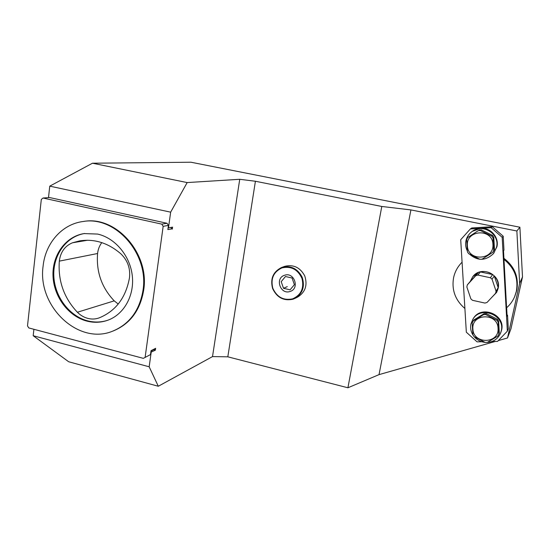 <?xml version="1.0" encoding="UTF-8"?>
<svg xmlns="http://www.w3.org/2000/svg" width="550" height="550" viewBox="0 0 550 550"><rect width="100%" height="100%" fill="white"/><g stroke="black" fill="none" stroke-linecap="round" stroke-linejoin="round"><path stroke-width="0.82" d="M97.618 234.066L84.013 233.585C65.505 236.514 52.119 255.248 53.006 275.997C53.763 296.739 68.461 316.387 86.914 321.111C93.981 322.891 100.863 322.63 107.566 320.313C123.819 314.634 134.544 295.742 132.296 275.804C130.13 255.874 115.204 237.999 97.618 234.066M84.638 233.489C66.192 236.486 52.896 255.207 53.818 275.894C54.601 296.581 69.266 316.154 87.663 320.856C94.504 322.589 101.179 322.389 107.704 320.265M99.137 317.893L98.718 318.038C95.205 319.22 91.589 319.337 87.869 318.402C83.951 317.371 80.458 315.315 77.385 312.249C63.951 297.935 57.929 280.899 59.318 261.133C60.507 252.038 64.914 245.919 72.517 242.777L79.702 240.879C94.511 238.624 108.247 242.956 120.904 253.866C127.669 260.432 130.522 268.434 129.463 277.874C125.799 297.791 115.692 311.128 99.137 317.893M514.786 296.34L516.739 290.476C518.994 277.365 514.724 266.647 503.931 258.335M462.076 262.199C457.683 266.592 454.843 271.796 453.564 277.805C451.55 290.008 455.324 300.238 464.894 308.495M503.209 236.225L502.184 237.332L491.129 227.679L492.298 226.71L503.209 236.225L503.972 250.14L503.511 250.731L506.598 307.787C510.125 304.673 512.806 300.96 514.649 296.656L516.326 291.404C518.581 278.465 514.449 267.795 503.944 259.407M472.326 231.351L480.714 228.312C490.559 227.404 499.263 237.284 496.911 246.764L493.405 253.674C485.54 261.002 477.572 261.154 469.494 254.114M467.376 251.054C465.719 247.83 465.238 244.441 465.933 240.893C466.764 237.133 468.731 234.066 471.831 231.701C482.446 222.97 500.074 233.894 496.554 247.17L493.769 253.241M467.397 245.699C467.686 261.745 494.374 260.452 492.917 244.289C492.566 228.016 465.747 229.68 467.397 245.699M467.019 245.712L467.431 251.873L468.621 253.653L479.896 259.291L482.068 259.181L492.717 252.388L493.707 250.477L493.006 237.958L491.803 236.149L480.411 230.539L478.225 230.67L467.658 237.552L466.689 239.463L467.019 245.712M472.931 319.192L473.22 318.739C480.975 304.576 505.835 314.462 501.566 330.199L500.706 332.839M473.303 335.534C470.924 331.959 470.133 328.123 470.931 324.019L472.766 319.454C480.549 305.236 505.519 315.171 501.236 330.969L500.479 333.376C497.771 339.103 493.158 342.121 486.64 342.444M472.897 328.955C473.172 344.541 499.469 344.004 498.046 328.281C497.709 312.482 471.288 313.363 472.897 328.955M473.158 321.014L472.203 322.843L472.519 328.948L472.924 334.902L474.093 336.669L485.196 342.444L487.341 342.396L497.839 336.091L498.816 334.262L498.135 322.094L498.609 321.076L497.434 319.303L496.946 320.306L485.726 314.552L486.283 313.582L484.144 313.651L483.581 314.621L473.158 321.014L473.784 320.011L484.144 313.651M473.014 276.368C481.539 265.189 501.779 274.842 498.107 288.475L496.499 292.552M467.301 284.914L466.861 286.997L470.855 298.856L472.484 300.307L484.956 303.077L487.039 302.445L495.612 293.281L496.066 291.184L492.051 279.207L490.401 277.75L477.833 275.055L475.75 275.708L467.301 284.914L470.154 281.559L472.808 276.602L478.397 272.58L475.75 275.708M477.833 275.055L480.425 271.947C484.88 271.006 488.957 271.879 492.663 274.553L490.401 277.75M492.051 279.207L494.271 275.969C497.379 279.304 498.685 283.188 498.183 287.629L496.066 291.184M142.993 290.366C139.569 310.502 129.518 324.081 112.826 331.093C78.54 345.654 37.201 306.364 43.106 266.09C45.409 243.148 62.019 224.125 83.084 221.506C115.479 215.662 149.132 253.88 142.993 290.366M83.689 221.423L83.854 221.403C116.208 215.572 149.813 253.729 143.681 290.159C140.257 310.262 130.213 323.819 113.547 330.825L112.963 331.038M498.321 340.587L507.519 337.968L519.64 283.394L516.869 230.993L519.894 227.219L190.953 162.222L92.483 163.213L187.172 182.572L170.658 212.163L49.768 186.141L48.489 197.615M33.901 329.292L33.193 335.727L149.174 366.781L151.216 352.076L155.375 350.178L155.636 348.315L151.037 350.687L150.494 354.599L143.323 358.346L150.494 354.599M495.33 341.447L379.033 374.626L347.916 387.777L227.817 356.819L212.513 356.599L158.29 386.251L68.688 361.763L33.193 335.727M212.513 356.599L239.738 179.293L187.172 182.572M168.114 227.762L168.479 227.844L170.658 212.163M168.479 227.844L172.59 227.143L172.315 229.109L170.782 227.452M149.174 366.781L158.29 386.251M492.298 226.71L471.817 227.961L470.367 228.938L460.707 239.711L466.338 332.221L477.07 341.853L481.841 341.749M516.869 230.993L410.919 209.921L381.789 206.47L255.413 181.252L227.817 356.819M379.033 374.626L410.919 209.921M491.851 341.522L497.551 341.392L507.348 331.169L508.283 328.776L507.54 315.171L507.052 315.191M150.968 351.202L155.451 348.686M151.216 352.076L150.858 351.986M155.375 350.178L153.814 349.766M507.519 337.968L510.964 328.797L522.5 276.939L519.64 283.394M519.894 227.219L522.5 276.939M347.916 387.777L381.789 206.47M239.738 179.293L255.413 181.252M92.483 163.213L49.768 186.141M161.762 224.125L163.171 226.298L168.438 225.431L167.042 223.279L161.762 224.125L43.038 198.028L41.312 199.437L27.5 325.896L28.799 327.938L143.323 358.346M167.042 223.279L49.576 197.539L43.038 198.028M145.159 357.067L163.171 226.298M172.219 228.814L167.86 229.577L168.438 225.431M495.612 293.281L497.736 289.678L496.533 292.49L491.693 297.474M492.663 274.553L480.425 271.947M498.183 287.629L494.271 275.969M478.397 272.58L470.154 281.559M485.726 314.552L483.581 314.621M498.135 322.094L496.946 320.306M498.609 321.076L499.29 333.169L498.816 334.262M497.434 319.303L486.283 313.582M485.066 342.382C480.693 341.901 477.077 340.024 474.217 336.738M467.658 237.552L478.225 230.67M480.411 230.539L481.298 229.859L479.139 229.989M481.298 229.859L492.587 235.421L491.803 236.149M493.006 237.958L493.776 237.201L492.587 235.421M493.776 237.201L494.478 249.604L493.707 250.477M492.717 252.388L494.478 249.604M506.639 307.746L507.107 316.181L507.54 315.171M507.348 331.169L502.184 237.332M491.129 227.679L470.367 228.938M101.791 242.619C99.447 245.747 98.044 249.377 97.584 253.509C96.147 271.844 101.688 287.623 114.221 300.857L118.229 304.054M292.077 278.018L294.387 284.687L290.084 289.822L283.504 288.303L281.208 281.662L285.478 276.512L292.077 278.018M284.515 275.289C294.188 271.583 300.066 288.619 290.104 291.459C280.459 295.068 274.622 278.204 284.515 275.289M292.655 298.843C283.532 300.719 276.911 297.179 272.8 288.221C270.49 278.644 273.543 271.872 281.957 267.891C291.115 265.877 297.791 269.404 301.991 278.479C304.267 288.186 301.153 294.972 292.655 298.843M292.964 299.228C283.704 301.159 276.925 297.605 272.628 288.564C270.098 278.884 273.041 271.879 281.442 267.554L281.951 267.369C290.812 265.299 297.543 268.544 302.129 277.097C305.099 286.33 302.761 293.411 295.116 298.327L292.964 299.228M297.564 297.103L297.804 296.986C305.381 292.112 307.704 285.099 304.762 275.949C300.218 267.479 293.549 264.275 284.762 266.324L281.696 267.458M287.272 286.626L283.504 288.303M87.642 240.24L72.517 242.777M97.584 253.509L59.318 261.133M114.221 300.857L77.385 312.249M84.494 233.509L84.013 233.585M112.826 331.093L113.547 330.825M500.809 332.592L500.479 333.376M515.068 295.694L514.649 296.656M80.293 240.783L79.702 240.879M297.804 296.986L295.116 298.327"/></g></svg>
